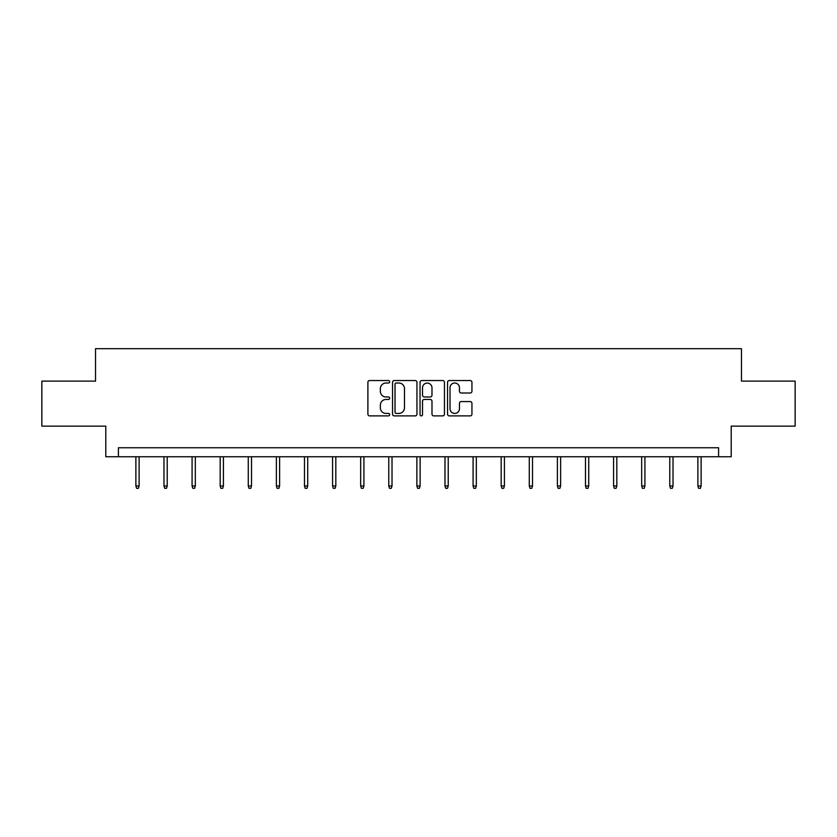 <?xml version="1.0" encoding="UTF-8"?>
<svg xmlns="http://www.w3.org/2000/svg" width="837" height="837" viewBox="0 0 837 837"><rect width="100%" height="100%" fill="white"/><g stroke="black" fill="none" stroke-linecap="round" stroke-linejoin="round"><path stroke-width="1.26" d="M389.676 381.777A1.235 1.235 0 0 0 388.441 380.532L369.661 380.532A1.768 1.768 0 0 0 367.893 382.3L367.893 414.127A1.768 1.768 0 0 0 369.661 415.895L388.441 415.895A1.235 1.235 0 0 0 389.676 414.66A1.235 1.235 0 0 0 388.441 413.426L386.014 413.426A5.66 5.66 0 0 1 380.354 407.765L380.354 405.108A5.66 5.66 0 0 1 386.014 399.458L388.441 399.458A1.235 1.235 0 0 0 389.676 398.213A1.235 1.235 0 0 0 388.441 396.979L386.014 396.979A5.66 5.66 0 0 1 380.354 391.318L380.354 388.671A5.66 5.66 0 0 1 386.014 383.011L388.441 383.011A1.235 1.235 0 0 0 389.676 381.777M470.174 393.003A1.768 1.768 0 0 0 471.942 391.235L471.942 382.3A1.768 1.768 0 0 0 470.174 380.532L449.312 380.532A1.768 1.768 0 0 0 447.544 382.3L447.544 414.127A1.768 1.768 0 0 0 449.312 415.895L470.174 415.895A1.768 1.768 0 0 0 471.942 414.127L471.942 403.34A1.768 1.768 0 0 0 470.174 401.572L461.239 401.572A1.768 1.768 0 0 0 459.471 403.34L459.471 408.697A4.729 4.729 0 0 1 454.742 413.426A4.729 4.729 0 0 1 450.013 408.697L450.013 387.74A4.729 4.729 0 0 1 454.742 383.011A4.729 4.729 0 0 1 459.471 387.74L459.471 391.235A1.768 1.768 0 0 0 461.239 393.003L470.174 393.003M718.596 456.761L731.203 456.761L731.203 426.138L795.15 426.138L795.15 381.107L741.467 381.107L741.467 348.684L95.533 348.684L95.533 381.107L41.85 381.107L41.85 426.138L105.797 426.138L105.797 456.761L718.596 456.761L718.596 447.753L118.404 447.753L118.404 456.761M416.952 382.3A1.768 1.768 0 0 0 415.183 380.532L394.321 380.532A1.768 1.768 0 0 0 392.553 382.3L392.553 414.127A1.768 1.768 0 0 0 394.321 415.895L415.183 415.895A1.768 1.768 0 0 0 416.952 414.127L416.952 382.3M421.817 380.532L442.679 380.532A1.768 1.768 0 0 1 444.447 382.3L444.447 414.127A1.768 1.768 0 0 1 442.679 415.895L433.754 415.895A1.768 1.768 0 0 1 431.986 414.127L431.986 401.226A1.768 1.768 0 0 0 430.218 399.458L424.286 399.458A1.768 1.768 0 0 0 422.518 401.226L422.518 414.66A1.235 1.235 0 0 1 421.283 415.895A1.235 1.235 0 0 1 420.048 414.66L420.048 382.3A1.768 1.768 0 0 1 421.817 380.532M396.267 383.011A1.235 1.235 0 0 0 395.033 384.246L395.033 412.181A1.235 1.235 0 0 0 396.267 413.426L398.83 413.426A5.66 5.66 0 0 0 404.491 407.765L404.491 388.671A5.66 5.66 0 0 0 398.83 383.011L396.267 383.011M431.986 387.834A4.729 4.729 0 0 0 427.257 383.105A4.729 4.729 0 0 0 422.518 387.834L422.518 395.21A1.768 1.768 0 0 0 424.286 396.979L430.218 396.979A1.768 1.768 0 0 0 431.986 395.21L431.986 387.834M139.12 485.973L138.398 488.316L136.598 488.316L135.876 485.973L139.12 485.973L139.12 456.761M135.876 485.973L135.876 456.761M167.222 485.973L166.5 488.316L164.701 488.316L163.979 485.973L167.222 485.973L167.222 456.761M163.979 485.973L163.979 456.761M195.324 485.973L194.602 488.316L192.803 488.316L192.081 485.973L195.324 485.973L195.324 456.761M192.081 485.973L192.081 456.761M223.416 485.973L222.705 488.316L220.895 488.316L220.173 485.973L223.416 485.973L223.416 456.761M220.173 485.973L220.173 456.761M251.518 485.973L250.797 488.316L248.997 488.316L248.275 485.973L251.518 485.973L251.518 456.761M248.275 485.973L248.275 456.761M279.621 485.973L278.899 488.316L277.099 488.316L276.377 485.973L279.621 485.973L279.621 456.761M276.377 485.973L276.377 456.761M307.723 485.973L307.001 488.316L305.202 488.316L304.48 485.973L307.723 485.973L307.723 456.761M304.48 485.973L304.48 456.761M335.825 485.973L335.103 488.316L333.304 488.316L332.582 485.973L335.825 485.973L335.825 456.761M332.582 485.973L332.582 456.761M363.917 485.973L363.195 488.316L361.396 488.316L360.674 485.973L363.917 485.973L363.917 456.761M360.674 485.973L360.674 456.761M392.019 485.973L391.297 488.316L389.498 488.316L388.776 485.973L392.019 485.973L392.019 456.761M388.776 485.973L388.776 456.761M420.122 485.973L419.4 488.316L417.6 488.316L416.878 485.973L420.122 485.973L420.122 456.761M416.878 485.973L416.878 456.761M448.224 485.973L447.502 488.316L445.702 488.316L444.981 485.973L448.224 485.973L448.224 456.761M444.981 485.973L444.981 456.761M476.326 485.973L475.604 488.316L473.805 488.316L473.083 485.973L476.326 485.973L476.326 456.761M473.083 485.973L473.083 456.761M504.418 485.973L503.696 488.316L501.897 488.316L501.175 485.973L504.418 485.973L504.418 456.761M501.175 485.973L501.175 456.761M532.52 485.973L531.798 488.316L529.999 488.316L529.277 485.973L532.52 485.973L532.52 456.761M529.277 485.973L529.277 456.761M560.623 485.973L559.901 488.316L558.101 488.316L557.379 485.973L560.623 485.973L560.623 456.761M557.379 485.973L557.379 456.761M588.725 485.973L588.003 488.316L586.203 488.316L585.481 485.973L588.725 485.973L588.725 456.761M585.481 485.973L585.481 456.761M616.827 485.973L616.105 488.316L614.295 488.316L613.584 485.973L616.827 485.973L616.827 456.761M613.584 485.973L613.584 456.761M644.919 485.973L644.197 488.316L642.397 488.316L641.676 485.973L644.919 485.973L644.919 456.761M641.676 485.973L641.676 456.761M673.021 485.973L672.299 488.316L670.5 488.316L669.778 485.973L673.021 485.973L673.021 456.761M669.778 485.973L669.778 456.761M701.124 485.973L700.402 488.316L698.602 488.316L697.88 485.973L701.124 485.973L701.124 456.761M697.88 485.973L697.88 456.761"/></g></svg>
